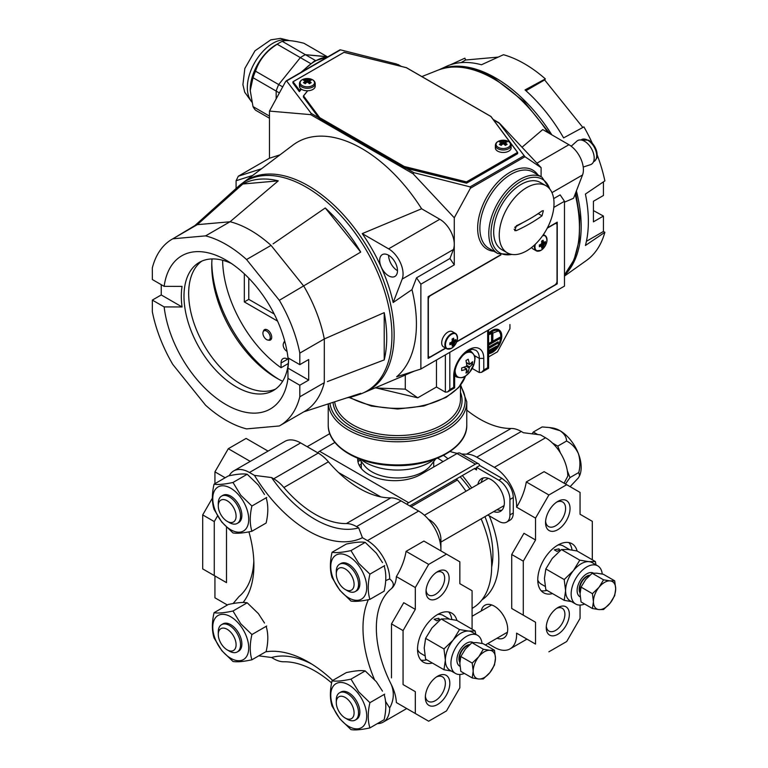 <?xml version="1.0" encoding="UTF-8"?>
<svg xmlns="http://www.w3.org/2000/svg" width="768" height="768" viewBox="0 0 768 768"><rect width="100%" height="100%" fill="white"/><g stroke="black" fill="none" stroke-linecap="round" stroke-linejoin="round"><path stroke-width="1.15" d="M488.592 356.918L497.482 351.782L509.933 328.733L509.933 324.547M481.546 372.326L488.592 368.266L487.67 367.728L483.773 369.974L481.546 372.326L479.318 372.547L472.214 368.448M455.213 376.186L454.637 376.512M445.363 354.874L445.363 392.15L436.464 387.014L417.744 397.814L405.293 389.146L405.293 374.986L414.346 371.107M375.427 387.763L417.744 397.814M498.883 329.856A13.382 7.728 120 0 0 498.768 329.789A13.382 7.728 120 0 0 488.592 333.245M470.256 351.053A18.106 10.454 120 0 0 470.102 350.189M445.363 392.15L447.59 391.93L449.818 389.578L453.715 387.331L454.637 387.859L447.59 391.93M436.464 360.019L436.464 387.014M375.83 387.994L405.293 389.146M363.437 392.832L402.72 376.176A126.576 73.075 -120 0 0 405.293 374.986M536.928 163.19L568.925 144.71L542.726 129.581L522.019 147.254M568.925 144.71A20.467 11.818 60 0 1 582.528 174.989L573.562 198.259L564.48 202.186M396.624 376.79A124.368 71.808 -120 0 0 411.984 289.622L416.544 277.795L420.874 284.179L420.874 369.014L396.624 376.79M393.178 302.506L402.192 279.101A20.467 11.818 -120 0 0 388.598 248.832L362.246 233.616A121.853 70.349 -120 0 1 393.178 302.506L411.984 289.622M362.246 233.616L421.613 208.771A129.091 74.534 -120 0 0 361.882 148.57A129.091 74.534 -120 0 0 292.934 145.094L242.4 183.187M541.104 176.726L541.104 167.645L499.92 123.638M553.661 198.624L560.15 194.88L564.48 201.274L564.48 286.109L420.874 369.014M279.984 154.848L269.482 158.208L269.482 111.091L310.666 114.634L413.088 173.77L454.272 217.776L454.272 264.893L420.874 284.179M421.613 208.771L439.805 219.264A20.467 11.818 60 0 1 454.272 244.33A20.467 11.818 60 0 1 453.398 249.542L449.942 258.509L416.544 277.795M269.482 158.208L238.31 176.208L261.504 168.778M236.093 188.506L236.093 180.749L238.31 176.208M397.498 270.682A12.595 7.267 -120 0 0 392.006 258.01A12.595 7.267 -120 0 0 382.301 254.63A12.595 7.267 -120 0 0 382.301 269.174A12.595 7.267 -120 0 0 394.886 276.442A12.595 7.267 -120 0 0 397.498 270.682A12.595 7.267 -120 0 1 388.598 255.254M285.61 81.542L286.627 80.957L285.61 81.542L269.482 111.091M400.368 66.163L397.498 64.502M454.272 217.776L470.4 188.237L524.976 156.72L499.382 123.331L493.555 119.962M524.976 156.72L541.104 167.645M553.805 207.427L564.48 201.274M500.65 254.832L428.112 296.707L428.112 358.406L445.786 348.202M456.662 341.923L557.242 283.853L557.242 222.154L547.43 227.827M340.186 50.035L286.627 80.957L311.194 113.395L310.666 114.634M396.691 64.042L340.502 49.853M406.32 168.317L413.894 172.685L413.088 173.77M470.4 188.237L470.083 186.874L523.958 155.77M413.894 172.685L470.083 186.874M449.942 258.509L454.272 264.893M556.368 283.354L557.242 283.853M428.112 356.995L428.64 356.688M556.013 223.469L556.013 222.864M496.762 347.126A12.278 7.085 120 0 0 500.765 336.365A12.278 7.085 120 0 0 498.336 330.816M488.592 352.579A12.278 7.085 120 0 0 492.077 351.408A12.278 7.085 120 0 0 496.512 347.453M492.893 341.088L499.594 337.478L492.893 341.338M488.592 343.574L491.578 341.846L491.578 333.427L492.25 342.23L488.592 344.342M492.528 332.621L491.578 333.427M488.592 347.04L497.923 341.914L488.592 347.299M488.592 350.515L496.253 346.339L488.592 350.765M491.578 341.846L488.592 343.824M500.083 337.92L499.594 337.478L492.806 341.904L492.806 333.235L492.25 333.552L492.25 342.23M469.382 350.554A15.744 9.091 120 0 0 469.363 350.506L471.37 351.696A14.64 8.458 120 0 0 468.346 351.014M500.928 254.928L430.56 295.555A3.149 1.814 120 0 0 428.333 299.405L428.333 355.45A3.149 1.814 120 0 0 428.986 356.89A3.149 1.814 120 0 0 430.56 356.736L445.565 348.077M456.787 341.597L554.794 285.014A3.149 1.814 120 0 0 557.021 281.155L557.021 225.11A3.149 1.814 120 0 0 556.368 223.67A3.149 1.814 120 0 0 554.794 223.834L547.238 228.192M453.61 345.091A15.283 12.029 34.3 0 1 452.861 345.571A15.283 12.029 -145.7 0 1 452.064 345.984A15.706 7.661 -113.3 0 0 452.246 345.062L452.054 344.189L450.989 344.333A15.706 10.282 -172.2 0 1 449.846 344.707A15.283 3.341 -99.1 0 0 449.846 342.922A15.706 7.661 -6.7 0 0 450.989 342.48L452.054 341.645L452.246 340.291A15.706 7.661 -113.3 0 0 452.064 339.082A15.283 3.341 -20.9 0 0 453.61 338.198A15.706 10.282 52.2 0 1 453.85 339.37L454.262 340.368L455.107 340.099A15.706 7.661 -6.7 0 0 455.818 339.475A15.283 12.029 25.7 0 1 455.818 341.261A15.706 10.282 -172.2 0 1 455.107 341.952L453.85 344.131A15.706 10.282 52.2 0 1 453.61 345.091L450.989 342.48M450.989 344.333L450.029 342.854M452.054 344.189L450.672 342.605M453.85 344.131L451.411 342.163M454.262 342.912L452.054 341.645M455.107 341.952L452.179 340.819M455.818 341.261L452.246 340.301M454.262 340.368L452.198 339.955M453.85 339.37L452.093 339.274M448.982 349.094A8.813 5.088 -60 0 1 446.717 348.739L443.52 346.896A8.813 5.088 -60 0 1 443.52 336.71A8.813 5.088 -60 0 1 452.333 331.622L455.53 333.466A8.813 5.088 -60 0 1 456.979 335.251M543.101 247.152A15.283 12.029 34.3 0 1 542.362 247.622A15.283 12.029 -145.7 0 1 541.565 248.035A15.706 7.661 -113.3 0 0 541.747 247.114L541.555 246.24L540.48 246.384A15.706 10.282 -172.2 0 1 539.347 246.758A15.283 3.341 -99.1 0 0 539.347 244.973A15.706 7.661 -6.7 0 0 540.48 244.531L541.555 243.696L541.747 242.352A15.706 7.661 -113.3 0 0 541.565 241.142A15.283 3.341 -20.9 0 0 543.101 240.25A15.706 10.282 52.2 0 1 543.35 241.421L543.763 242.419L544.608 242.15A15.706 7.661 -6.7 0 0 545.318 241.526A15.283 12.029 25.7 0 1 545.318 243.312A15.706 10.282 -172.2 0 1 544.608 244.003L543.35 246.182A15.706 10.282 52.2 0 1 543.101 247.152L540.49 244.531M540.48 246.384L539.53 244.915M541.555 246.24L540.173 244.666M543.35 246.182L540.912 244.214M543.763 244.973L541.555 243.696M544.608 244.003L541.68 242.87M545.318 243.312L541.747 242.352M543.763 242.419L541.699 242.006M543.35 241.421L541.594 241.325M538.483 251.155A8.813 5.088 -60 0 1 536.218 250.79L533.021 248.947A8.813 5.088 -60 0 1 531.686 247.421M503.693 143.981L502.81 143.981A12.528 7.238 120 0 0 501.158 145.421A12.538 3.437 41.6 0 0 500.246 144.864A12.538 3.437 -138.4 0 0 499.373 144.384A12.528 7.238 120 0 1 501.024 142.954L501.024 142.435A12.528 7.238 -120 0 0 499.373 141.965A12.538 9.638 91.7 0 1 501.158 140.938A12.528 7.238 60 0 1 502.81 141.408L503.693 141.408L503.693 143.981A12.528 7.238 60 0 1 505.344 145.421A12.538 3.437 -41.6 0 1 507.13 144.384A12.528 7.238 60 0 0 505.478 142.954L505.478 145.334M504.202 144.384L505.344 140.938A12.538 9.638 -91.7 0 1 506.256 141.398A12.538 9.638 -91.7 0 1 507.13 141.965A12.528 7.238 120 0 0 505.478 142.435L505.478 142.954L505.478 142.435M505.344 140.938A12.528 7.238 120 0 0 503.693 141.408M501.024 145.334L501.024 142.435M501.158 140.938L502.301 144.384M495.379 145.43L495.379 147.926A7.872 4.541 0 0 0 497.683 151.142A7.872 4.541 0 0 0 506.266 152.122A7.872 4.541 0 0 0 511.123 147.926L511.123 145.43C510.931 138.509 495.562 138.528 495.379 145.43A7.872 4.541 0 0 0 497.683 148.637A7.872 4.541 0 0 0 506.266 149.626A7.872 4.541 0 0 0 511.123 145.43M307.776 82.282L306.883 82.282A12.528 7.238 120 0 0 305.232 83.722A12.538 3.437 41.6 0 0 304.33 83.165A12.538 3.437 -138.4 0 0 303.456 82.694A12.528 7.238 120 0 1 305.107 81.254L305.107 80.746A12.528 7.238 -120 0 0 303.456 80.266A12.538 9.638 91.7 0 1 305.232 79.238A12.528 7.238 60 0 1 306.883 79.709L307.776 79.709L307.776 82.282A12.528 7.238 60 0 1 309.427 83.722A12.538 3.437 -41.6 0 1 311.213 82.694A12.528 7.238 60 0 0 309.562 81.254L309.562 83.635M308.285 82.685L309.427 79.238A12.538 9.638 -91.7 0 1 310.339 79.699A12.538 9.638 -91.7 0 1 311.213 80.266A12.528 7.238 120 0 0 309.562 80.746L309.562 81.254L309.562 80.746M309.427 79.238A12.528 7.238 120 0 0 307.776 79.709M305.107 83.635L305.107 80.746M305.232 79.238L306.374 82.685M299.462 83.731L299.462 86.227A7.872 4.541 0 0 0 301.766 89.443A7.872 4.541 0 0 0 310.339 90.422A7.872 4.541 0 0 0 315.206 86.227L315.206 83.731C315.005 76.81 299.645 76.829 299.462 83.731A7.872 4.541 0 0 0 301.766 86.938A7.872 4.541 0 0 0 310.339 87.926A7.872 4.541 0 0 0 315.206 83.731M571.19 146.227L576.893 141.13A13.699 7.91 60 0 1 591.36 148.474A13.699 7.91 60 0 1 590.486 164.678L583.219 167.059M472.55 364.282L469.594 366.941L466.819 365.328L465.994 360.499L468.221 359.213L469.594 364.368L472.55 361.709L472.55 364.282L470.515 363.667M463.651 367.354L466.819 369.187L461.664 370.57L461.664 367.997L466.262 366.298L466.819 365.328M466.435 362.534L469.594 364.368M466.819 369.187L465.994 373.066L468.221 371.779L469.594 366.941M466.666 370.32L468.221 371.779M274.205 314.026L248.774 299.347L248.774 278.179M244.33 273.821L244.33 301.92L277.574 321.11M248.774 299.347L244.33 301.92M283.584 343.2A5.981 3.456 60 0 1 284.746 341.338A5.981 3.456 60 0 1 284.784 341.318M263.328 331.507A5.981 3.456 60 0 1 264.49 329.645A5.981 3.456 60 0 1 270.47 333.091A5.981 3.456 60 0 1 270.47 340.003A5.981 3.456 60 0 1 268.272 340.08M288.566 359.654A9.446 5.453 -120 0 0 283.018 358.646A9.446 5.453 -120 0 0 281.059 362.976L281.059 367.718A92.093 53.174 60 0 1 222.624 260.256M281.059 367.718L288.269 363.552M270.259 337.459A5.194 2.995 -120 0 0 267.994 332.227A5.194 2.995 -120 0 0 263.99 330.835A5.194 2.995 -120 0 0 263.99 336.835A5.194 2.995 -120 0 0 269.184 339.84A5.194 2.995 -120 0 0 270.259 337.459M285.034 342.298A5.194 2.995 -120 0 0 284.256 342.538A5.194 2.995 -120 0 0 283.488 346.819A5.194 2.995 -120 0 0 287.04 351.379M603.437 181.853L603.437 195.485L593.424 201.274L593.424 221.837L603.437 216.058L593.424 210.586M564.48 276.077L586.56 260.39A118.07 68.17 60 0 0 590.563 257.136A118.07 68.17 60 0 0 604.867 232.301L603.437 231.475L603.437 216.058M498.259 57.091L465.6 60.01L464.89 58.166L450.25 64.848M438.989 69.782L446.429 66.365A120.374 69.494 60 0 1 481.459 64.762L503.453 54.72A118.07 68.17 60 0 1 545.357 78.912L525.043 89.923A120.374 69.494 60 0 1 563.606 137.894L583.92 126.883A118.07 68.17 60 0 1 592.33 143.309M582.845 127.469L544.637 79.93L545.357 78.912M597.158 154.867A118.07 68.17 60 0 1 604.867 180.883L585.408 194.074A120.374 69.494 60 0 1 588.365 221.491A120.374 69.494 60 0 1 585.408 245.491L604.867 232.301M439.133 69.725A121.219 69.984 60 0 1 551.837 134.842M576.384 190.934A121.219 69.984 60 0 1 581.174 226.339A121.219 69.984 60 0 1 564.48 275.386M586.416 241.306L603.437 231.475M525.946 90.73L544.637 79.93M461.059 62.63L465.6 60.01M279.322 300.317L279.331 300.307A107.683 62.17 60 0 1 299.818 353.107L299.798 364.666L287.99 357.85A88.474 51.082 60 0 0 226.07 260.141A88.474 51.082 60 0 0 164.15 286.349L152.342 279.533L152.314 267.946A107.683 62.17 60 0 1 172.234 239.126A107.683 62.17 60 0 1 172.8 238.8L205.584 235.872A107.683 62.17 60 0 1 246.557 259.526L279.322 300.317M299.818 353.107L324.307 338.966L324.288 382.656A107.683 62.17 60 0 1 311.213 406.406A107.683 62.17 60 0 1 304.397 411.494L279.907 425.635A107.683 62.17 60 0 1 279.331 425.962L246.557 428.89A107.683 62.17 60 0 1 205.584 405.226L172.8 364.454A107.683 62.17 60 0 1 152.314 311.654L152.342 300.096L164.15 306.912L182.064 306.97A75.878 43.814 60 0 1 182.064 286.406L164.15 286.349M182.064 306.97L161.242 294.95L161.242 284.669M161.242 294.95L152.342 300.096M231.418 263.491A73.987 42.72 60 0 0 199.315 262.387A73.987 42.72 60 0 0 199.315 347.827A73.987 42.72 60 0 0 273.302 390.547A73.987 42.72 60 0 0 288.499 360.912A73.987 42.72 60 0 0 288.614 358.205L288.634 358.214A75.878 43.814 60 0 1 288.49 362.554A75.878 43.814 60 0 1 287.885 368.074L287.99 378.413L299.798 385.229L299.818 396.816A107.683 62.17 60 0 1 279.907 425.635M287.99 378.413A88.474 51.082 60 0 1 226.07 404.621A88.474 51.082 60 0 1 164.15 306.912M246.557 259.526L271.046 245.386L303.811 286.176M172.8 238.8L197.299 224.659L242.813 184.013L278.275 180.845L230.074 221.731A107.683 62.17 60 0 1 271.046 245.386L246.547 259.546M279.331 300.307L360.72 252.086L325.258 207.974A120.134 69.36 60 0 1 360.72 252.086M273.091 243.85L325.258 207.974M172.234 239.126L196.723 224.986A107.683 62.17 60 0 1 197.299 224.659L230.016 221.77M199.018 223.104L172.819 238.829M303.821 411.821L360.72 393.341A120.134 69.36 60 0 1 354.086 396.163A120.134 69.36 60 0 1 346.838 397.843M303.821 286.166A107.683 62.17 60 0 1 324.307 338.966L384.211 312.634A120.134 69.36 60 0 1 386.717 337.718A120.134 69.36 60 0 1 384.211 359.914L327.398 381.571M205.584 235.872L230.074 221.731M299.818 396.816L324.307 382.675L299.798 396.797M299.798 385.229L308.707 380.093L308.707 359.52L299.798 364.666M287.885 368.074L308.707 380.093M242.813 184.013A120.134 69.36 60 0 1 278.275 180.845M193.43 226.886L238.685 186.163A121.219 69.984 60 0 1 334.138 208.646A121.219 69.984 60 0 1 391.93 335.597A121.219 69.984 60 0 1 374.496 385.363A121.219 69.984 60 0 1 359.002 394.56L354.086 396.163M275.568 389.069A73.987 42.72 60 0 1 203.99 345.13A73.987 42.72 60 0 1 201.725 261.168M384.211 312.634L384.211 359.914M282.653 381.264A91.901 53.059 60 0 1 276.73 378.163A91.901 53.059 60 0 1 211.747 265.613A91.901 53.059 60 0 1 212.026 258.931M278.717 379.277A97.603 56.352 60 0 1 211.786 263.338M301.392 89.203L299.405 91.603M307.709 90.768L303.562 95.914L319.709 117.667L404.266 166.483L466.483 181.882L517.536 152.4L490.877 116.486L406.31 67.67L344.102 52.272L293.05 81.754L299.491 90.278L299.491 91.555M300.749 88.714L299.491 90.278M299.405 90.317L299.203 91.43L292.906 82.944L292.906 81.917L299.203 90.403M526.627 250.886A38.726 22.358 120 0 0 551.933 216.758A38.726 22.358 120 0 0 545.99 185.731A38.726 22.358 120 0 0 508.915 205.382A38.726 22.358 120 0 0 507.264 252.806A38.726 22.358 120 0 0 526.627 250.886M529.949 223.622A161.117 93.014 180 0 1 516.422 230.602L514.762 230.65L516.422 225.715A161.117 93.014 0 0 0 528.144 219.763A161.117 93.014 -0 0 0 542.026 210.931L543.35 210.691L542.026 215.818A161.117 93.014 0 0 1 529.949 223.622M536.544 214.694L538.32 213.677A2.995 1.728 120 0 0 539.242 212.899M514.675 227.318L522.95 222.547M545.99 185.731L540.422 182.515A38.726 22.358 120 0 0 501.696 204.874A38.726 22.358 120 0 0 501.696 249.59L507.264 252.806M282.25 41.318L305.405 54.691L327.072 56.621L303.917 43.258C293.04 40.502 285.821 39.859 282.25 41.318A41.722 24.086 120 0 0 279.725 42.653A41.722 24.086 120 0 0 277.2 44.237C266.323 51.11 259.104 60.096 255.533 71.184L278.688 84.557A41.722 24.086 120 0 0 276.163 91.066L276.163 98.851L276.163 91.066L279.389 92.928M327.398 56.813L305.405 54.691A41.722 24.086 120 0 0 300.355 57.61L278.688 84.557L300.355 57.61L310.589 63.514M255.533 71.184A41.722 24.086 120 0 0 253.008 77.702L276.163 91.066A41.722 24.086 120 0 1 278.688 84.557L282.701 86.87M277.2 44.237L300.355 57.61A41.722 24.086 120 0 1 305.405 54.691L315.427 60.48M253.008 77.702L250.224 90.538L253.008 106.589A41.722 24.086 120 0 0 255.533 110.179L269.482 118.234M279.725 42.653L276.163 44.707A36.682 21.178 120 0 0 250.224 89.635L250.224 90.538M253.008 106.589L269.482 116.093M411.139 506.707L457.44 479.981A92.093 53.174 60 0 1 465.984 491.251M359.222 465.341L361.286 464.15M481.142 518.861A92.093 53.174 60 0 1 472.598 608.093L472.08 608.4M457.44 479.981L456.048 479.174M434.342 466.637L433.709 466.272M364.166 465.226A36.211 20.909 0 0 0 397.498 477.965A36.211 20.909 0 0 0 430.838 465.226M360.979 459.514A45.658 26.362 0 0 0 434.016 459.514M359.232 458.861L364.454 465.6A36.202 20.899 0 0 0 397.498 477.965A36.202 20.899 0 0 0 430.55 465.6L435.763 458.861M535.536 644.093L516.586 633.149L535.536 644.093L535.536 622.234L511.709 608.486L511.709 554.496L523.958 533.29L535.536 539.971L535.536 518.122L516.586 507.178C521.626 498.912 524.861 490.502 526.301 481.939L544.109 471.658L580.061 492.413L580.061 514.262L592.31 521.338L592.31 559.786M461.453 453.946A96.643 55.795 -120 0 0 466.579 454.166A31.488 18.182 60 0 1 476.765 457.19L494.342 467.347A31.488 18.182 60 0 1 516.586 507.178M450.038 451.488A96.643 55.795 -120 0 0 457.373 453.36M516.586 633.149A31.488 18.182 60 0 1 510.086 648.864A31.488 18.182 60 0 1 494.342 647.299L487.824 643.536M481.891 599.933A89.731 51.811 -120 0 0 498.797 559.901A89.731 51.811 -120 0 0 489.302 515.846M447.994 458.765A89.731 51.811 -120 0 0 443.558 455.347M481.258 482.438A18.893 10.906 60 0 1 483.379 477.917A18.893 10.906 60 0 0 481.258 482.438M501.974 510.125A18.893 10.906 60 0 1 496.992 509.702A18.893 10.906 60 0 0 501.974 510.125M481.258 610.973A18.893 10.906 60 0 1 495.235 606.72A18.893 10.906 60 0 1 507.677 628.262A18.893 10.906 60 0 1 496.992 638.246M535.536 622.234L511.709 608.486M523.286 615.168L523.286 561.178L511.709 554.496M523.286 561.178L535.536 539.971M535.536 518.122L548.89 494.986L566.707 484.704M548.89 651.802L566.707 641.52L580.061 618.384L580.061 605.078M557.798 634.291A16.339 9.427 -60 0 1 546.25 627.619A16.339 9.427 -60 0 1 557.798 607.613A16.339 9.427 -60 0 1 569.347 614.285A16.339 9.427 -60 0 1 557.798 634.291M552.557 593.606A28.339 16.358 -60 0 1 543.629 592.79A28.339 16.358 -60 0 1 543.629 560.074A28.339 16.358 -60 0 1 571.968 543.715A28.339 16.358 -60 0 1 577.133 551.03M557.798 529.69A17.318 9.994 -60 0 1 545.549 522.624A17.318 9.994 -60 0 1 557.798 501.408A17.318 9.994 -60 0 1 570.038 508.483A17.318 9.994 -60 0 1 557.798 529.69M548.89 494.986L526.301 481.939M564.067 483.178L567.811 476.122A31.488 18.182 60 0 0 545.549 437.779L540.538 434.89L523.43 432.73L521.29 431.491A31.488 18.182 60 0 0 511.114 428.458A96.643 55.795 -120 0 1 466.771 410.112M491.664 567.043A78.71 45.446 -120 0 0 492.902 554.304A78.71 45.446 -120 0 0 484.963 516.653M469.901 488.986A78.71 45.446 -120 0 0 460.138 476.813M443.059 461.606A78.71 45.446 -120 0 0 437.616 458.122M541.392 584.227A22.042 12.73 -60 0 1 537.763 580.08A22.042 12.72 120 0 0 540.672 583.786A22.042 12.72 120 0 0 541.21 584.122L545.184 586.416M558.029 544.982A22.042 12.73 -60 0 1 563.434 546.058M556.627 608.362A13.19 7.613 -60 0 1 562.166 608.246A13.19 7.613 -60 0 1 563.251 609.13A13.19 7.613 -60 0 1 563.827 619.92A13.19 7.613 -60 0 1 555.571 630.432A13.19 7.613 -60 0 1 548.976 631.085A13.19 7.613 -60 0 1 546.307 626.237M546.989 590.4A28.339 16.358 -60 0 1 541.123 590.707M568.906 542.582A28.339 16.358 -60 0 1 572.026 550.003M556.627 502.147A14.17 8.179 -60 0 1 562.656 501.994A14.17 8.179 -60 0 1 564.826 513.35A14.17 8.179 -60 0 1 555.571 525.83A14.17 8.179 -60 0 1 548.486 526.531A14.17 8.179 -60 0 1 545.606 521.242M214.934 597.811L227.386 605.002L214.934 597.811L214.934 575.962L202.694 568.896L202.694 514.906L212.371 498.144M268.051 451.094L246.106 438.422L228.298 448.714L214.934 471.85L214.934 483.658M233.126 603.542L238.973 596.592A92.006 53.117 -120 0 0 253.814 561.043M214.934 471.85L225.158 477.754M226.512 527.29L226.512 582.643L202.694 568.896M214.934 575.962L226.512 582.643M214.272 575.578L214.272 521.587L202.694 514.906M214.272 521.587L217.517 515.962M250.243 461.386L228.298 448.714M428.669 721.21L396.355 702.557L428.669 721.21L446.477 710.928L459.84 687.792L459.84 674.486M440.89 550.877A31.488 18.182 -120 0 0 418.646 511.046L401.059 500.899A31.488 18.182 -120 0 0 390.883 497.866A96.643 55.795 60 0 1 328.416 461.798A31.488 18.182 -120 0 0 318.24 453.082L300.653 442.925A31.488 18.182 -120 0 0 284.909 441.37L233.702 470.928A31.488 18.182 -120 0 0 229.238 475.747M472.08 629.203L472.08 590.746L459.84 583.67L459.84 561.821L446.477 554.112L428.669 564.394L406.07 551.347C404.64 559.91 401.395 568.32 396.355 576.586L415.306 587.53L428.669 564.394M243.11 602.496A101.453 58.57 -120 0 0 253.901 565.037A101.453 58.57 -120 0 0 248.918 531.85M271.565 477.552A102.941 59.434 -120 0 0 358.685 527.846L356.534 526.608A31.488 18.182 -120 0 0 346.358 523.574A96.643 55.795 60 0 1 283.891 487.507A31.488 18.182 -120 0 0 273.715 478.79L271.565 477.552L254.458 475.382L249.446 472.493A31.488 18.182 -120 0 0 233.702 470.928M415.306 713.501L415.306 691.651L403.066 684.576L403.066 630.595L415.306 609.379L415.306 587.53M437.578 571.622A16.339 9.427 -60 0 1 449.126 578.294A16.339 9.427 -60 0 1 437.578 598.301A16.339 9.427 -60 0 1 426.019 591.629A16.339 9.427 -60 0 1 437.578 571.622L437.578 571.622M432.326 663.024A28.339 16.358 -60 0 1 423.408 662.198A28.339 16.358 -60 0 1 419.059 639.494A28.339 16.358 -60 0 1 437.578 614.525A28.339 16.358 -60 0 1 451.738 613.123A28.339 16.358 -60 0 1 456.912 620.438M437.578 676.224A17.318 9.994 -60 0 1 449.818 683.29A17.318 9.994 -60 0 1 437.578 704.506A17.318 9.994 -60 0 1 425.328 697.43A17.318 9.994 -60 0 1 437.578 676.224L437.578 676.224M396.355 702.557A31.488 18.182 -120 0 0 391.277 684.528C394.416 692.486 393.898 700.282 389.702 707.933A101.453 58.57 60 0 1 385.546 701.357M377.357 723.6A31.488 18.182 -120 0 0 383.184 722.131A31.488 18.182 -120 0 0 389.702 707.933M258.758 655.834L271.565 657.504L273.715 658.742A31.488 18.182 -120 0 0 283.891 661.776A96.643 55.795 60 0 1 331.613 682.934M358.685 527.846L362.429 537.715L367.44 540.614A31.488 18.182 -120 0 1 389.702 578.957C393.898 582.259 394.416 585.523 391.277 588.758A31.488 18.182 -120 0 0 396.355 576.586M446.477 554.112L423.888 541.066L406.07 551.347M449.443 619.066L443.03 615.36A22.042 12.72 120 0 0 442.464 615.062A22.042 12.72 120 0 0 437.798 614.4A22.042 12.73 -60 0 1 443.213 615.466M421.171 653.645A22.042 12.73 -60 0 1 417.542 649.488A22.042 12.72 120 0 0 420.451 653.194A22.042 12.72 120 0 0 420.989 653.539L424.954 655.824M374.381 679.392A101.453 58.57 60 0 1 368.352 599.693M385.718 580.656A101.453 58.57 60 0 1 389.702 578.957M254.458 475.382A112.387 64.886 -120 0 0 362.429 537.715M265.718 651.811A112.387 64.886 60 0 1 308.448 662.083A112.387 64.886 60 0 1 332.688 680.458M403.066 684.576L415.306 691.651M415.306 609.379L403.738 602.698L391.488 623.904L403.066 630.595M391.277 684.528A92.006 53.117 60 0 1 391.277 588.758M391.488 677.894L391.488 623.904M436.397 572.371A13.19 7.613 -60 0 1 441.936 572.256A13.19 7.613 -60 0 1 441.946 587.482A13.19 7.613 -60 0 1 428.755 595.094A13.19 7.613 -60 0 1 427.661 594.211A13.19 7.613 -60 0 1 426.086 590.237M448.685 611.99A28.339 16.358 -60 0 1 451.805 619.411M426.768 659.808A28.339 16.358 -60 0 1 420.902 660.115M436.406 676.963A14.17 8.179 -60 0 1 442.435 676.81A14.17 8.179 -60 0 1 444.605 688.157A14.17 8.179 -60 0 1 435.35 700.646A14.17 8.179 -60 0 1 428.266 701.347A14.17 8.179 -60 0 1 425.386 696.048M271.565 657.504A102.941 59.434 60 0 1 311.856 664.138M552.509 443.078L557.76 446.122L560.39 452.899M567.341 470.813L569.971 477.59L565.478 483.994M532.032 433.891L533.338 432.019L537.773 434.573M336.278 574.032L336.278 571.459A15.744 9.091 60 0 1 339.533 564.259A15.744 9.091 60 0 1 351.667 568.474A15.744 9.091 60 0 1 358.541 584.314A15.744 9.091 60 0 1 355.277 591.523A15.744 9.091 60 0 1 347.405 590.746L345.178 589.459A12.595 7.267 60 0 1 336.278 574.032A12.595 7.267 60 0 1 345.178 568.896A12.595 7.267 60 0 1 354.086 584.314A12.595 7.267 60 0 1 345.178 589.459M569.971 477.59L578.774 472.512C580.416 466.138 580.272 459.802 578.342 453.504C575.568 447.686 571.651 443.53 566.563 441.034C566.486 437.107 564.307 433.67 560.026 430.714L549.36 427.536L542.141 426.941L533.338 432.019M557.76 446.122L566.563 441.034M570.115 486.672L578.342 477.926L579.571 475.786L578.774 472.512M549.36 427.536L552.48 427.968A29.914 17.27 60 0 1 560.026 430.714A29.914 17.27 60 0 1 578.342 453.504A29.914 17.27 60 0 1 579.782 475.258A29.914 17.27 60 0 1 579.648 475.574M336.278 702.576L336.278 700.003A15.744 9.091 60 0 1 339.533 692.794A15.744 9.091 60 0 1 351.667 697.018A15.744 9.091 60 0 1 358.541 712.858A15.744 9.091 60 0 1 355.277 720.067A15.744 9.091 60 0 1 347.405 719.28L345.178 718.003A12.595 7.267 60 0 1 336.278 702.576A12.595 7.267 60 0 1 345.178 697.43A12.595 7.267 60 0 1 354.086 712.858A12.595 7.267 60 0 1 345.178 718.003M218.275 634.445L218.275 631.882A15.744 9.091 60 0 1 221.539 624.672A15.744 9.091 60 0 1 233.674 628.886A15.744 9.091 60 0 1 240.538 644.736A15.744 9.091 60 0 1 237.283 651.936A15.744 9.091 60 0 1 229.411 651.158L227.184 649.872A12.595 7.267 60 0 1 218.275 634.445A12.595 7.267 60 0 1 227.184 629.309A12.595 7.267 60 0 1 236.093 644.736A12.595 7.267 60 0 1 227.184 649.872M218.275 505.91L218.275 503.338A15.744 9.091 60 0 1 221.539 496.128A15.744 9.091 60 0 1 233.674 500.352A15.744 9.091 60 0 1 240.538 516.192A15.744 9.091 60 0 1 237.283 523.402A15.744 9.091 60 0 1 229.411 522.624L227.184 521.338A12.595 7.267 60 0 1 218.275 505.91A12.595 7.267 60 0 1 227.184 500.765A12.595 7.267 60 0 1 236.093 516.192A12.595 7.267 60 0 1 227.184 521.338M214.061 509.395C211.834 502.262 211.834 493.853 214.061 484.157C218.141 484.877 224.448 484.32 232.982 482.467L240.749 495.216L251.904 506.016C249.686 515.702 249.686 524.112 251.904 531.245C243.379 533.088 237.072 533.654 232.982 532.934L221.827 522.144L214.061 509.395M264.499 494.486L258.365 485.05L247.21 474.259C243.12 473.539 236.813 474.106 228.288 475.949L214.061 484.157M247.21 474.259L232.982 482.467M266.698 497.472L251.904 506.016M251.904 531.245L266.131 523.027C268.358 513.341 268.358 504.931 266.131 497.798M230.746 488.237A25.421 14.678 60 0 1 239.731 496.205A25.421 14.678 60 0 1 246.317 528.365A25.421 14.678 60 0 1 221.76 521.779A25.421 14.678 60 0 1 213.379 493.594A25.421 14.678 60 0 1 230.746 488.237M237.917 522.96A15.744 9.091 -120 0 0 241.872 515.424A15.744 9.091 -120 0 0 230.746 496.138A15.744 9.091 -120 0 0 222.23 495.792M214.061 637.93C211.834 630.806 211.834 622.397 214.061 612.701C218.141 613.421 224.448 612.854 232.982 611.011L240.749 623.76L251.904 634.55C249.686 644.246 249.686 652.656 251.904 659.789C243.379 661.632 237.072 662.189 232.982 661.478L221.827 650.678L214.061 637.93M264.499 623.021L258.365 613.594L247.21 602.794C243.12 602.074 236.813 602.64 228.288 604.483L214.061 612.701M247.21 602.794L232.982 611.011M266.698 626.016L251.904 634.55M251.904 659.789L266.131 651.571C268.358 641.875 268.358 633.466 266.131 626.342M230.746 616.771A25.421 14.678 60 0 1 239.731 624.749A25.421 14.678 60 0 1 246.317 656.899A25.421 14.678 60 0 1 221.76 650.323A25.421 14.678 60 0 1 213.379 622.138A25.421 14.678 60 0 1 230.746 616.771M237.917 651.504A15.744 9.091 -120 0 0 241.872 643.958A15.744 9.091 -120 0 0 230.746 624.682A15.744 9.091 -120 0 0 222.23 624.336M332.054 706.061C329.837 698.928 329.837 690.518 332.054 680.822C336.144 681.542 342.451 680.986 350.976 679.133L358.752 691.882L369.907 702.682C367.68 712.368 367.68 720.778 369.907 727.91C361.373 729.754 355.066 730.32 350.976 729.6L339.83 718.81L332.054 706.061M382.493 691.152L376.358 681.715L365.203 670.925C361.123 670.205 354.816 670.762 346.282 672.614L332.054 680.822M365.203 670.925L350.976 679.133M384.691 694.138L369.907 702.682M369.907 727.91L384.134 719.693C386.352 710.006 386.352 701.587 384.134 694.464M348.739 684.902A25.421 14.678 60 0 1 357.734 692.87A25.421 14.678 60 0 1 364.31 725.03A25.421 14.678 60 0 1 339.754 718.445A25.421 14.678 60 0 1 331.373 690.259A25.421 14.678 60 0 1 348.739 684.902M355.92 719.626A15.744 9.091 -120 0 0 359.875 712.09A15.744 9.091 -120 0 0 348.739 692.803A15.744 9.091 -120 0 0 340.234 692.458M332.054 577.517C329.837 570.394 329.837 561.974 332.054 552.288C336.144 553.008 342.451 552.442 350.976 550.598L358.752 563.347L369.907 574.138C367.68 583.834 367.68 592.243 369.907 599.366C361.373 601.219 355.066 601.776 350.976 601.056L339.83 590.266L332.054 577.517M382.493 562.608L376.358 553.181L365.203 542.381C361.123 541.661 354.816 542.227 346.282 544.07L332.054 552.288M365.203 542.381L350.976 550.598M384.691 565.603L369.907 574.138M369.907 599.366L384.134 591.158C386.352 581.462 386.352 573.053 384.134 565.92M348.739 556.358A25.421 14.678 60 0 1 357.734 564.326A25.421 14.678 60 0 1 364.31 596.486A25.421 14.678 60 0 1 339.754 589.91A25.421 14.678 60 0 1 331.373 561.725A25.421 14.678 60 0 1 348.739 556.358M355.92 591.091A15.744 9.091 -120 0 0 359.875 583.546A15.744 9.091 -120 0 0 348.739 564.269A15.744 9.091 -120 0 0 340.234 563.923M561.418 549.562L552.23 558.451L545.827 568.944L564.202 579.552L573.379 570.662L579.782 560.16L561.418 549.562L567.821 549.456L576.998 550.954L595.363 561.552L596.016 564.864M579.782 560.16L588.97 561.667L595.363 561.552M545.827 568.944L544.435 578.534L545.827 589.728L564.202 600.336L565.594 590.746L564.202 579.552M571.526 601.632L564.202 600.336M602.227 574.032A22.042 12.72 120 0 0 597.763 565.872L592.195 562.656A22.042 12.72 120 0 0 588.97 561.667A22.042 12.72 120 0 0 573.379 570.662A22.042 12.72 120 0 0 570.154 575.386A22.042 12.72 120 0 0 565.594 590.746A22.042 12.72 120 0 0 570.154 600.835L575.722 604.051A22.042 12.72 120 0 0 584.621 604.013M597.763 565.872A22.042 12.72 120 0 0 575.722 578.602A22.042 12.72 120 0 0 575.722 604.051M569.674 549.658L563.251 545.952A22.042 12.72 120 0 0 562.685 545.654A22.042 12.72 120 0 0 558.019 544.992M557.021 551.414L559.699 549.869L558.912 548.842L554.342 549.869L557.021 551.414M593.462 573.12A13.613 7.862 120 0 0 586.742 573.85A13.613 7.862 120 0 0 577.114 590.515A13.613 7.862 120 0 0 580.214 596.899M441.197 618.97L432.01 627.859L425.606 638.362L443.971 648.96L453.158 640.07L459.562 629.578L441.197 618.97L447.59 618.864L456.778 620.362L475.142 630.97L475.795 634.282M459.562 629.578L468.739 631.075L475.142 630.97M425.606 638.362L424.214 647.942L425.606 659.136L443.971 669.744L445.363 660.154L443.971 648.96M451.306 671.04L443.971 669.744M482.006 643.44A22.042 12.72 120 0 0 477.533 635.28L471.974 632.074A22.042 12.72 120 0 0 468.739 631.075A22.042 12.72 120 0 0 453.158 640.07A22.042 12.72 120 0 0 449.933 644.794A22.042 12.72 120 0 0 445.363 660.154A22.042 12.72 120 0 0 449.933 670.243L455.501 673.459A22.042 12.72 120 0 0 464.4 673.421M477.533 635.28A22.042 12.72 120 0 0 455.501 648.01A22.042 12.72 120 0 0 455.501 673.459M436.79 620.832L439.469 619.286L438.691 618.259L434.122 619.286L436.79 620.832M473.232 642.538A13.613 7.862 120 0 0 466.512 643.258A13.613 7.862 120 0 0 456.893 659.933A13.613 7.862 120 0 0 459.994 666.307M603.562 579.83L610.118 580.896L614.688 580.819L615.686 588.816L614.688 595.661L610.118 603.158L603.562 609.514L598.982 609.59L592.426 608.515L593.424 601.67L592.426 593.674L598.982 587.328L603.562 579.83L592.186 573.264L585.629 579.61L581.059 587.107L592.426 593.674M592.186 573.264L596.755 573.187L603.322 574.262L614.688 580.819M581.059 587.107L580.061 593.962L581.059 601.958L592.426 608.515M610.118 603.158A15.744 9.091 120 0 0 615.686 588.816A15.744 9.091 120 0 0 610.118 580.896A15.744 9.091 120 0 0 598.982 587.328A15.744 9.091 120 0 0 593.424 601.67A15.744 9.091 120 0 0 598.982 609.59A15.744 9.091 120 0 0 610.118 603.158M580.157 591.744A9.994 5.77 -60 0 1 586.742 576.797A9.994 5.77 -60 0 1 589.094 575.904M580.08 592.963A10.704 6.182 -60 0 1 586.742 576.221A10.704 6.182 -60 0 1 589.872 575.194M483.331 649.238L489.898 650.314L494.467 650.237L495.456 658.224L494.467 665.078L489.898 672.576L483.331 678.922L478.762 678.998L472.205 677.933L473.194 671.078L472.205 663.082L478.762 656.736L483.331 649.238L471.965 642.672L465.408 649.027L460.829 656.525L472.205 663.082M471.965 642.672L476.534 642.595L483.091 643.67L494.467 650.237M460.829 656.525L459.84 663.37L460.829 671.366L472.205 677.933M489.898 672.576A15.744 9.091 120 0 0 495.456 658.224A15.744 9.091 120 0 0 489.898 650.314A15.744 9.091 120 0 0 478.762 656.736A15.744 9.091 120 0 0 473.194 671.078A15.744 9.091 120 0 0 478.762 678.998A15.744 9.091 120 0 0 489.898 672.576M459.936 661.152A9.994 5.77 -60 0 1 466.512 646.205A9.994 5.77 -60 0 1 468.864 645.312M459.859 662.371A10.704 6.182 -60 0 1 466.512 645.629A10.704 6.182 -60 0 1 469.651 644.602M409.747 505.91L474.307 468.634A3.149 1.814 -60 0 1 475.882 468.48A3.149 1.814 -60 0 1 476.534 469.92L476.534 467.347L498.797 480.202A15.744 9.091 60 0 1 509.933 499.478L509.933 514.906A15.744 9.091 60 0 1 506.669 522.115A15.744 9.091 60 0 1 498.797 521.338L487.824 515.002M478.57 463.824L460.205 453.216A6.298 3.638 120 0 0 457.056 453.533L475.421 464.131A6.298 3.638 120 0 1 478.57 463.824A6.298 3.638 120 0 1 479.731 465.504L501.994 478.358L506.995 482.362A15.744 9.091 60 0 1 513.274 497.558L513.274 512.976A15.744 9.091 60 0 1 510.01 520.186L506.669 522.115M471.706 487.949A91.68 52.934 -120 0 0 462.326 475.546M477.917 484.368A18.893 10.906 60 0 1 481.565 478.627A18.893 10.906 60 0 1 500.448 489.533A18.893 10.906 60 0 1 500.448 511.344A18.893 10.906 60 0 1 493.661 511.632M317.741 452.794A6.298 3.638 -60 0 1 319.574 451.277L334.915 442.426M319.574 451.277L408.634 502.694L475.421 464.131M357.763 458.275A36.998 21.36 -0 0 0 357.725 459.312A36.998 21.36 -0 0 0 380.563 479.05A36.998 21.36 -0 0 0 420.874 474.413L457.056 453.533M358.579 458.602A36.998 21.36 -0 0 0 357.869 461.242M476.534 467.347L479.731 465.504M408.634 502.694A6.298 3.638 120 0 0 406.8 504.211M428.352 519.226L429.782 520.051A15.744 9.091 60 0 1 440.909 539.328L440.909 550.896M465.494 376.003A69.264 39.994 180 0 1 446.477 396.653A69.264 39.994 180 0 1 349.728 397.325M474.336 355.536L479.318 358.406L479.318 372.547M575.146 194.141A121.546 70.176 60 0 1 579.418 230.237A121.546 70.176 60 0 1 564.48 274.925M421.843 76.579L438.058 70.138A121.546 70.176 60 0 1 493.498 78.739A121.546 70.176 60 0 1 542.141 124.243A121.546 70.176 60 0 1 547.91 132.576M501.763 336.173A13.382 7.728 120 0 0 501.763 336.048A13.382 7.728 120 0 0 498.998 329.923A13.382 7.728 120 0 0 488.592 333.61M488.592 353.702A13.382 7.728 120 0 0 492.307 352.435A13.382 7.728 120 0 0 492.413 352.368M487.67 367.728L487.67 330.451M449.818 352.301L449.818 389.578M453.715 387.331L453.715 375.763L454.637 374.477L454.637 387.859M483.773 369.974L483.773 358.406A21.254 12.269 120 0 0 468.739 349.718A21.254 12.269 120 0 0 453.715 375.763M483.773 358.406L479.318 358.406A18.106 10.454 120 0 0 475.565 350.112C473.232 350.189 473.242 346.483 462.998 355.306C457.67 361.363 454.886 367.747 454.637 374.477M364.531 392.39A121.507 70.147 -120 0 0 388.714 296.717A121.507 70.147 -120 0 0 308.227 185.741A121.507 70.147 -120 0 0 243.331 182.467M551.962 192.634L582.528 174.989M488.592 353.568A13.066 7.546 120 0 0 501.763 336.307A13.066 7.546 120 0 0 488.592 334.262M236.093 180.749L252.662 175.44M453.398 249.542L402.192 279.101M439.805 219.264L388.598 248.832M460.474 385.382L460.474 399.226A62.966 36.355 180 0 1 442.022 424.925A62.966 36.355 180 0 1 375.475 433.277A62.966 36.355 180 0 1 334.685 401.789M537.917 174.883A45.658 26.362 120 0 0 487.104 196.445A45.658 26.362 120 0 0 493.834 251.232M497.914 253.584A44.083 25.45 120 0 1 488.784 233.405A44.083 25.45 120 0 1 508.022 189.043A44.083 25.45 120 0 1 541.987 177.235L533.088 172.09A44.083 25.45 120 0 0 489.005 197.539A44.083 25.45 120 0 0 489.005 248.438L497.914 253.584L513.744 254.602M488.592 353.136A12.595 7.267 120 0 0 501.427 336.499A12.595 7.267 120 0 0 488.592 334.685M311.194 113.395L318.701 117.725M460.474 392.323A64.541 37.267 180 0 1 443.136 426.854A64.541 37.267 180 0 1 374.266 435.274A64.541 37.267 180 0 1 333.034 402.326M327.629 56.966A44.083 25.45 120 0 0 311.03 63.84A44.083 25.45 120 0 0 302.621 71.405M488.592 352.714A12.278 7.085 120 0 0 492.307 351.533A12.278 7.085 120 0 0 500.986 336.499A12.278 7.085 120 0 0 498.442 330.874A12.278 7.085 120 0 0 492.413 331.421M460.474 386.17A67.69 39.082 180 0 1 412.522 438.614A67.69 39.082 180 0 1 329.981 403.315M549.658 188.861A42.509 24.538 120 0 0 516.384 184.474A42.509 24.538 120 0 0 491.011 233.405A42.509 24.538 120 0 0 511.814 254.41M460.704 385.085L466.771 401.789A69.264 39.994 180 0 1 399.283 441.773A69.264 39.994 180 0 1 328.32 403.853M466.771 424.934A69.264 39.994 180 0 1 397.498 464.918A69.264 39.994 180 0 1 328.234 424.934C327.61 445.92 357.101 464.16 391.69 465.446C430.358 467.933 467.693 448.474 466.771 424.934L466.771 401.789M492.806 341.395L492.893 333.101L492.662 332.65L492.25 333.552M499.814 338.506L488.592 344.986L499.757 338.65L499.814 337.862M498.144 342.941L488.592 348.451L498.086 343.085L498.144 342.298L488.592 347.818M496.474 347.376L488.592 351.926L496.416 347.52L496.474 346.733L488.592 351.283M451.498 334.358A8.525 4.925 -60 0 1 457.2 335.77A8.525 4.925 -60 0 1 455.184 344.688A8.525 4.925 -60 0 1 453.446 346.781A8.525 4.925 -60 0 1 451.498 348.278A8.525 4.925 -60 0 1 445.469 344.803A8.525 4.925 -60 0 1 451.498 334.358M451.123 333.907A8.813 5.088 -60 0 1 455.53 333.466C458.957 337.91 457.594 342.864 451.44 348.326L446.717 348.739A8.813 5.088 -60 0 1 445.363 341.674A8.813 5.088 -60 0 1 451.123 333.907M542.602 235.738A8.525 4.925 -60 0 1 546.912 238.608A8.525 4.925 -60 0 1 544.685 246.739A8.525 4.925 -60 0 1 542.947 248.832A8.525 4.925 -60 0 1 540.998 250.33A8.525 4.925 -60 0 1 535.344 244.214M543.024 235.123A8.813 5.088 -60 0 1 545.03 235.517A8.813 5.088 -60 0 1 546.48 237.302M543.398 234.576L545.03 235.517C548.458 239.962 547.094 244.925 540.931 250.387L536.218 250.79A8.813 5.088 -60 0 1 534.566 244.944M498.163 147.312A7.2 4.157 0 0 0 508.339 147.312A7.2 4.157 0 0 0 508.339 141.437A7.2 4.157 0 0 0 498.163 141.437A7.2 4.157 0 0 0 498.163 147.312M502.81 141.408L502.81 143.981M302.246 85.613A7.2 4.157 0 0 0 312.422 85.613A7.2 4.157 0 0 0 312.422 79.738A7.2 4.157 0 0 0 302.246 79.738A7.2 4.157 0 0 0 302.246 85.613M306.883 79.709L306.883 82.282M588.701 140.266A11.942 6.893 60 0 1 593.53 144.806A11.942 6.893 60 0 1 595.622 148.426A11.942 6.893 60 0 1 596.17 158.861M581.501 139.622A12.595 7.267 60 0 1 587.798 140.246A12.595 7.267 60 0 1 596.026 151.344A12.595 7.267 60 0 1 594.086 161.443C598.752 156.643 596.458 156.883 597.149 154.406L595.622 148.426A20.467 20.467 0 0 0 593.53 144.806L588.586 140.17L580.906 139.968M455.117 370.166A13.949 8.054 120 0 0 455.107 370.598A13.949 8.054 120 0 0 464.966 376.291A13.949 8.054 120 0 0 474.826 359.213A13.949 8.054 120 0 0 464.563 353.77M469.037 367.901L466.262 366.298M454.637 374.794A14.64 8.458 120 0 0 456.73 377.05C465.571 379.181 465.254 375.427 469.651 372.221L474.192 363.619C474.23 358.848 477.331 357.907 471.37 351.696M287.741 359.117L281.059 362.976M303.485 97.2L319.613 118.944L404.218 167.789L466.416 183.12L466.589 182.074L466.589 183.101L517.613 153.696L466.56 183.178L517.651 153.629L517.661 152.438L490.973 116.496M319.632 118.963L404.227 167.798L466.416 183.149M404.16 167.712L404.266 166.483L404.16 167.712L319.594 118.886L319.565 117.83L404.16 166.685L466.416 182.093L517.536 152.4L517.613 153.696L517.68 152.573M303.494 95.904L307.642 90.768L303.437 95.942L303.398 97.066L303.418 96.077L319.709 117.667L319.594 118.886L303.418 97.027M517.613 152.4L490.954 116.477L406.397 67.661L343.987 52.339M344.141 52.253L292.973 81.744L292.925 83.002L299.251 91.526M466.589 183.101L404.227 167.798M514.07 229.238L516.422 230.602M538.32 213.677L542.026 215.818M289.277 40.608A36.211 20.909 120 0 0 272.938 43.238A36.211 20.909 120 0 0 250.368 71.875A36.211 20.909 120 0 0 251.635 101.491M494.342 467.347L545.549 437.779M476.765 457.19L521.29 431.491M466.579 454.166L511.114 428.458M300.653 442.925L249.446 472.493M318.24 453.082L273.715 478.79M328.416 461.798L283.891 487.507M390.883 497.866L346.358 523.574M401.059 500.899L356.534 526.608M418.646 511.046L367.44 540.614M476.534 469.92L474.307 468.634M498.797 480.202L501.994 478.358M509.933 499.478L513.274 497.558M509.933 514.906L513.274 512.976M338.554 472.522L380.755 496.886M429.293 520.33L429.782 520.051M439.584 540.096L440.909 539.328M349.018 397.469L371.376 406.051L397.622 409.027L423.85 405.994L446.15 397.373L458.602 387.6L465.562 375.955M498.768 329.789L501.859 336.173L499.699 344.352L493.21 351.984L488.592 353.741M488.592 368.266L488.592 329.923M564.48 274.973L574.099 259.661L579.245 240.125L579.773 217.402L575.722 192.643M549.888 133.718L524.189 101.674L494.803 78.71C473.837 66.758 454.915 63.907 438.058 70.138M397.91 64.426L401.338 66.403M493.142 119.405L499.114 122.851M340.022 49.805L286.157 80.909M488.592 334.781L498.442 330.874M541.987 177.235L550.79 190.435M327.936 56.784L314.266 61.133L300.864 72.422M328.234 403.882L328.234 424.934M499.728 337.315L499.757 338.65L488.592 345.091M492.432 332.525L492.893 341.597M498.058 341.741L498.086 343.085L488.592 348.566M496.387 346.176L496.416 347.52L488.592 352.032M556.368 223.67L555.494 223.171M428.986 356.89L428.112 356.39M505.296 142.666L505.296 145.363M501.206 142.666L501.206 145.363M309.37 80.966L309.37 83.664M305.29 80.966L305.29 83.664M593.501 161.779L594.086 161.443M454.637 375.85L456.73 377.05M463.93 367.258L466.675 368.842M466.483 362.832L469.229 364.416M266.362 329.472L263.99 330.835M271.565 338.467L269.184 339.84M284.986 342.106L284.256 342.538M251.76 102.019L244.723 92.208L242.909 84.682L244.838 68.477L255.014 50.774L270.797 39.84L280.522 38.4L289.478 40.618M357.936 461.616L360.307 460.243M433.709 467.011L433.709 461.52M361.286 468.47L361.286 461.52M510.086 648.864L526.944 639.13M406.723 708.538L383.184 722.131M355.277 591.523L356.611 590.755M440.909 542.083L504.096 505.603M339.533 564.259L340.867 563.482M424.416 515.251L488.352 478.339M579.782 475.258L579.571 475.786M355.277 720.067L356.611 719.29M485.347 644.966L507.437 632.218M339.533 692.794L340.867 692.026M472.08 616.272L491.693 604.944M237.283 651.936L238.618 651.168M221.539 624.672L222.874 623.904M237.283 523.402L238.618 522.624M221.539 496.128L222.874 495.36M307.171 446.688L329.818 433.622"/></g></svg>
